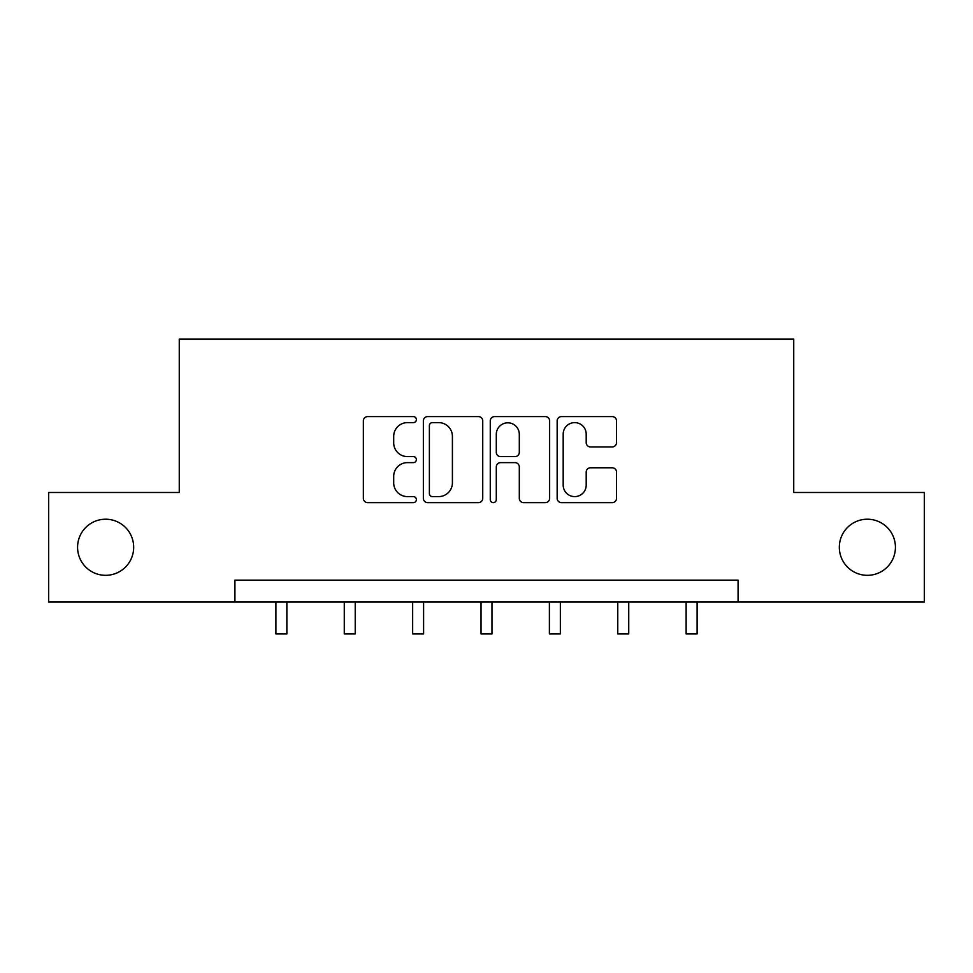 <?xml version="1.0" encoding="UTF-8"?>
<svg xmlns="http://www.w3.org/2000/svg" width="973" height="973" viewBox="0 0 973 973"><rect width="100%" height="100%" fill="white"/><g stroke="black" fill="none" stroke-linecap="round" stroke-linejoin="round"><path stroke-width="1.46" d="M416.371 419.606A3.016 3.016 0 0 0 413.367 416.59L367.66 416.59A4.306 4.306 0 0 0 363.355 420.895L363.355 498.334A4.306 4.306 0 0 0 367.66 502.627L413.367 502.627A3.016 3.016 0 0 0 416.371 499.623A3.016 3.016 0 0 0 413.367 496.607L407.444 496.607A13.768 13.768 0 0 1 393.688 482.839L393.688 476.393A13.768 13.768 0 0 1 407.444 462.625L413.367 462.625A3.016 3.016 0 0 0 416.371 459.609A3.016 3.016 0 0 0 413.367 456.605L407.444 456.605A13.768 13.768 0 0 1 393.688 442.837L393.688 436.378A13.768 13.768 0 0 1 407.444 422.61L413.367 422.61A3.016 3.016 0 0 0 416.371 419.606M839.322 547.264A28.047 28.047 0 0 0 867.369 575.323A28.047 28.047 0 0 0 895.428 547.264A28.047 28.047 0 0 0 867.369 519.217A28.047 28.047 0 0 0 839.322 547.264M77.572 547.264A28.047 28.047 0 0 0 105.631 575.323A28.047 28.047 0 0 0 133.678 547.264A28.047 28.047 0 0 0 105.631 519.217A28.047 28.047 0 0 0 77.572 547.264M612.224 446.923A4.306 4.306 0 0 0 616.529 442.618L616.529 420.895A4.306 4.306 0 0 0 612.224 416.59L561.47 416.59A4.306 4.306 0 0 0 557.164 420.895L557.164 498.334A4.306 4.306 0 0 0 561.47 502.627L612.224 502.627A4.306 4.306 0 0 0 616.529 498.334L616.529 472.087A4.306 4.306 0 0 0 612.224 467.782L590.502 467.782A4.306 4.306 0 0 0 586.196 472.087L586.196 485.101A11.506 11.506 0 0 1 574.69 496.607A11.506 11.506 0 0 1 563.185 485.101L563.185 434.116A11.506 11.506 0 0 1 574.69 422.61A11.506 11.506 0 0 1 586.196 434.116L586.196 442.618A4.306 4.306 0 0 0 590.502 446.923L612.224 446.923M234.919 602.056L48.65 602.056L48.65 492.484L179.263 492.484L179.263 339.078L793.737 339.078L793.737 492.484L924.35 492.484L924.35 602.056L738.081 602.056L738.081 580.139L234.919 580.139L234.919 602.056L738.081 602.056M482.73 420.895A4.306 4.306 0 0 0 478.436 416.59L427.67 416.59A4.306 4.306 0 0 0 423.364 420.895L423.364 498.334A4.306 4.306 0 0 0 427.67 502.627L478.436 502.627A4.306 4.306 0 0 0 482.73 498.334L482.73 420.895M494.564 416.59L545.33 416.59A4.306 4.306 0 0 1 549.636 420.895L549.636 498.334A4.306 4.306 0 0 1 545.33 502.627L523.608 502.627A4.306 4.306 0 0 1 519.302 498.334L519.302 466.931A4.306 4.306 0 0 0 514.997 462.625L500.584 462.625A4.306 4.306 0 0 0 496.291 466.931L496.291 499.623A3.016 3.016 0 0 1 493.275 502.627A3.016 3.016 0 0 1 490.27 499.623L490.27 420.895A4.306 4.306 0 0 1 494.564 416.59M432.401 422.61A3.016 3.016 0 0 0 429.385 425.627L429.385 493.603A3.016 3.016 0 0 0 432.401 496.607L438.641 496.607A13.768 13.768 0 0 0 452.409 482.839L452.409 436.378A13.768 13.768 0 0 0 438.641 422.61L432.401 422.61M519.302 434.335A11.506 11.506 0 0 0 507.797 422.829A11.506 11.506 0 0 0 496.291 434.335L496.291 452.299A4.306 4.306 0 0 0 500.584 456.605L514.997 456.605A4.306 4.306 0 0 0 519.302 452.299L519.302 434.335M275.906 602.056L275.906 633.922L286.865 633.922L286.865 602.056M344.272 602.056L344.272 633.922L355.23 633.922L355.23 602.056M412.649 602.056L412.649 633.922L423.608 633.922L423.608 602.056M481.027 602.056L481.027 633.922L491.973 633.922L491.973 602.056M549.392 602.056L549.392 633.922L560.351 633.922L560.351 602.056M617.77 602.056L617.77 633.922L628.728 633.922L628.728 602.056M686.135 602.056L686.135 633.922L697.094 633.922L697.094 602.056"/></g></svg>
